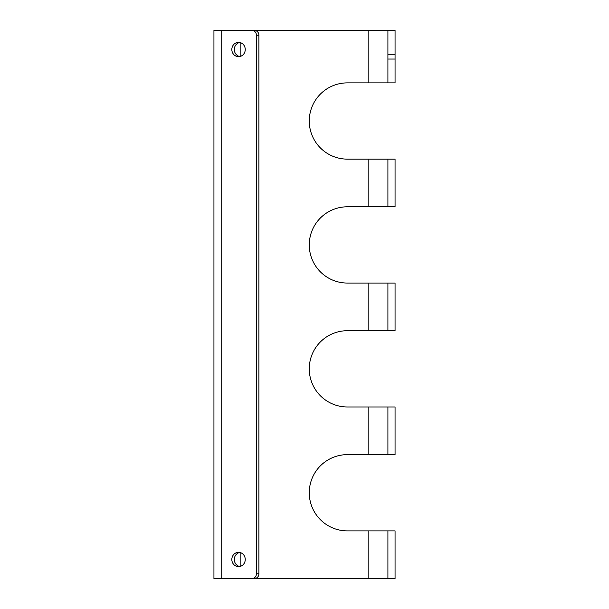 <?xml version="1.0" encoding="UTF-8"?>
<svg xmlns="http://www.w3.org/2000/svg" width="609" height="609" viewBox="0 0 609 609"><rect width="100%" height="100%" fill="white"/><g stroke="black" fill="none" stroke-linecap="round" stroke-linejoin="round"><path stroke-width="0.91" d="M239.779 566.515A7.148 6.707 90 0 1 234.305 559.488A7.148 6.707 90 0 1 239.779 552.462M238.538 552.34A7.148 6.707 -90 0 0 231.831 559.488A7.148 6.707 -90 0 0 238.538 566.636A7.148 6.707 -90 0 0 245.244 559.488A7.148 6.707 -90 0 0 238.538 552.34M239.779 56.538A7.148 6.707 90 0 1 234.305 49.512A7.148 6.707 90 0 1 239.779 42.485M238.538 42.364A7.148 6.707 -90 0 0 231.831 49.512A7.148 6.707 -90 0 0 238.538 56.66A7.148 6.707 -90 0 0 245.244 49.512A7.148 6.707 -90 0 0 238.538 42.364M387.91 578.55L395.058 578.55L395.058 530.888L387.91 530.888L387.91 578.55L368.841 578.55L368.841 530.888L387.91 530.888M387.91 454.634L395.058 454.634L395.058 406.972L387.91 406.972L387.91 454.634L347.396 454.634A38.131 38.131 0 0 0 309.265 492.757A38.131 38.131 0 0 0 347.396 530.888L368.841 530.888M387.91 330.71L395.058 330.71L395.058 283.056L387.91 283.056L387.91 330.71L347.396 330.71A38.131 38.131 0 0 0 309.265 368.841A38.131 38.131 0 0 0 347.396 406.972L387.91 406.972M395.058 206.794L387.91 206.794L395.058 206.794L395.058 159.132L387.91 159.132L395.058 159.132M368.841 330.71L368.841 283.056L347.396 283.056A38.131 38.131 0 0 1 309.265 244.925A38.131 38.131 0 0 1 347.396 206.794L387.91 206.794L387.91 159.132L347.396 159.132A38.131 38.131 0 0 1 309.265 121.008A38.131 38.131 0 0 1 347.396 82.877L368.841 82.877L368.841 30.45L240.159 30.45M368.841 283.056L387.91 283.056M395.058 82.877L387.91 82.877L395.058 82.877L395.058 30.45L368.841 30.45M368.841 82.877L387.91 82.877L387.91 30.45M258.901 573.785L256.427 573.785A4.765 4.469 90 0 1 251.951 578.55L254.425 578.55A4.765 4.469 90 0 0 258.901 573.785L258.901 35.215A4.765 4.469 90 0 0 254.425 30.45L213.942 30.45L213.942 578.55L221.737 578.55L221.737 30.45M251.951 578.55L221.737 578.55M240.159 578.55L368.841 578.55M256.427 573.785L256.427 35.215L258.901 35.215M251.951 30.45A4.765 4.469 90 0 1 256.427 35.215M368.841 454.634L368.841 406.972M368.841 206.794L368.841 159.132M395.058 54.277L387.91 54.277M395.058 59.05L387.91 59.05M240.159 566.423L240.159 552.546M240.159 56.454L240.159 42.577"/></g></svg>
